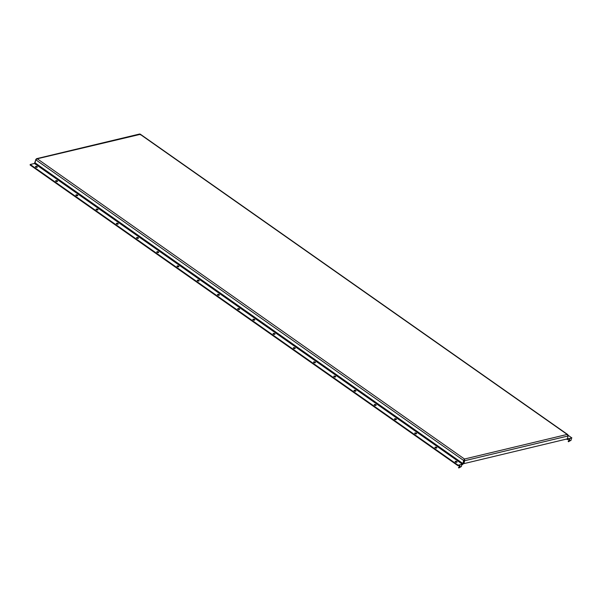 <?xml version="1.0" encoding="UTF-8"?>
<svg xmlns="http://www.w3.org/2000/svg" width="602" height="602" viewBox="0 0 602 602"><rect width="100%" height="100%" fill="white"/><g stroke="black" fill="none" stroke-linecap="round" stroke-linejoin="round"><path stroke-width="0.9" d="M37.076 166.686A0.986 0.444 14.1 0 0 36.067 166.363A0.986 0.444 14.1 0 0 35.413 166.611A0.986 0.444 14.1 0 0 35.668 167.025A0.986 0.444 14.1 0 0 36.677 167.341A0.986 0.444 14.1 0 0 37.332 167.093A0.986 0.444 14.1 0 0 37.076 166.686M37.061 167.311A0.986 0.444 14.1 0 0 36.948 167.213A0.986 0.444 14.1 0 0 35.548 166.927M57.303 180.901A0.986 0.444 14.1 0 0 56.295 180.577A0.986 0.444 14.1 0 0 55.64 180.826A0.986 0.444 14.1 0 0 55.896 181.24A0.986 0.444 14.1 0 0 56.904 181.563A0.986 0.444 14.1 0 0 57.559 181.307A0.986 0.444 14.1 0 0 57.303 180.901M57.288 181.526A0.986 0.444 14.1 0 0 57.175 181.428A0.986 0.444 14.1 0 0 55.775 181.142M77.53 195.116A0.986 0.444 14.1 0 0 76.522 194.792A0.986 0.444 14.1 0 0 75.867 195.048A0.986 0.444 14.1 0 0 76.123 195.454A0.986 0.444 14.1 0 0 77.131 195.778A0.986 0.444 14.1 0 0 77.786 195.53A0.986 0.444 14.1 0 0 77.53 195.116M77.515 195.74A0.986 0.444 14.1 0 0 77.402 195.642A0.986 0.444 14.1 0 0 76.002 195.357M97.765 209.33A0.986 0.444 14.1 0 0 96.756 209.014A0.986 0.444 14.1 0 0 96.094 209.263A0.986 0.444 14.1 0 0 96.35 209.669A0.986 0.444 14.1 0 0 97.358 209.993A0.986 0.444 14.1 0 0 98.013 209.744A0.986 0.444 14.1 0 0 97.765 209.33M97.742 209.955A0.986 0.444 14.1 0 0 97.629 209.857A0.986 0.444 14.1 0 0 96.23 209.579M117.992 223.545A0.986 0.444 14.1 0 0 116.984 223.229A0.986 0.444 14.1 0 0 116.321 223.477A0.986 0.444 14.1 0 0 116.577 223.884A0.986 0.444 14.1 0 0 117.586 224.207A0.986 0.444 14.1 0 0 118.24 223.959A0.986 0.444 14.1 0 0 117.992 223.545M117.969 224.17A0.986 0.444 14.1 0 0 117.857 224.079A0.986 0.444 14.1 0 0 116.464 223.793M138.219 237.767A0.986 0.444 14.1 0 0 137.211 237.444A0.986 0.444 14.1 0 0 136.556 237.692A0.986 0.444 14.1 0 0 136.804 238.106A0.986 0.444 14.1 0 0 137.813 238.422A0.986 0.444 14.1 0 0 138.468 238.174A0.986 0.444 14.1 0 0 138.219 237.767M138.204 238.384A0.986 0.444 14.1 0 0 138.084 238.294A0.986 0.444 14.1 0 0 136.692 238.008M158.446 251.982A0.986 0.444 14.1 0 0 157.438 251.659A0.986 0.444 14.1 0 0 156.783 251.907A0.986 0.444 14.1 0 0 157.032 252.321A0.986 0.444 14.1 0 0 158.04 252.637A0.986 0.444 14.1 0 0 158.695 252.388A0.986 0.444 14.1 0 0 158.446 251.982M158.431 252.599A0.986 0.444 14.1 0 0 158.311 252.509A0.986 0.444 14.1 0 0 156.919 252.223M178.674 266.197A0.986 0.444 14.1 0 0 177.665 265.873A0.986 0.444 14.1 0 0 177.011 266.122A0.986 0.444 14.1 0 0 177.259 266.535A0.986 0.444 14.1 0 0 178.267 266.859A0.986 0.444 14.1 0 0 178.929 266.603A0.986 0.444 14.1 0 0 178.674 266.197M178.659 266.821A0.986 0.444 14.1 0 0 178.538 266.724A0.986 0.444 14.1 0 0 177.146 266.438M254.526 319.504A0.986 0.444 14.1 0 0 253.517 319.188A0.986 0.444 14.1 0 0 252.863 319.436A0.986 0.444 14.1 0 0 253.118 319.843A0.986 0.444 14.1 0 0 254.127 320.166A0.986 0.444 14.1 0 0 254.781 319.918A0.986 0.444 14.1 0 0 254.526 319.504M254.511 320.129A0.986 0.444 14.1 0 0 254.398 320.031A0.986 0.444 14.1 0 0 252.998 319.745M274.753 333.719A0.986 0.444 14.1 0 0 273.752 333.403A0.986 0.444 14.1 0 0 273.09 333.651A0.986 0.444 14.1 0 0 273.346 334.057A0.986 0.444 14.1 0 0 274.354 334.381A0.986 0.444 14.1 0 0 275.009 334.133A0.986 0.444 14.1 0 0 274.753 333.719M274.738 334.343A0.986 0.444 14.1 0 0 274.625 334.245A0.986 0.444 14.1 0 0 273.225 333.967M294.988 347.941A0.986 0.444 14.1 0 0 293.979 347.617A0.986 0.444 14.1 0 0 293.317 347.866A0.986 0.444 14.1 0 0 293.573 348.272A0.986 0.444 14.1 0 0 294.581 348.596A0.986 0.444 14.1 0 0 295.236 348.347A0.986 0.444 14.1 0 0 294.988 347.941M294.965 348.558A0.986 0.444 14.1 0 0 294.852 348.468A0.986 0.444 14.1 0 0 293.46 348.182M315.215 362.156A0.986 0.444 14.1 0 0 314.206 361.832A0.986 0.444 14.1 0 0 313.552 362.08A0.986 0.444 14.1 0 0 313.8 362.494A0.986 0.444 14.1 0 0 314.808 362.81A0.986 0.444 14.1 0 0 315.463 362.562A0.986 0.444 14.1 0 0 315.215 362.156M315.2 362.773A0.986 0.444 14.1 0 0 315.079 362.682A0.986 0.444 14.1 0 0 313.687 362.396M335.442 376.37A0.986 0.444 14.1 0 0 334.434 376.047A0.986 0.444 14.1 0 0 333.779 376.295A0.986 0.444 14.1 0 0 334.027 376.709A0.986 0.444 14.1 0 0 335.036 377.025A0.986 0.444 14.1 0 0 335.69 376.777A0.986 0.444 14.1 0 0 335.442 376.37M335.427 376.995A0.986 0.444 14.1 0 0 335.306 376.897A0.986 0.444 14.1 0 0 333.914 376.611M355.669 390.585A0.986 0.444 14.1 0 0 354.661 390.262A0.986 0.444 14.1 0 0 354.006 390.51A0.986 0.444 14.1 0 0 354.254 390.924A0.986 0.444 14.1 0 0 355.263 391.247A0.986 0.444 14.1 0 0 355.925 390.991A0.986 0.444 14.1 0 0 355.669 390.585M355.654 391.21A0.986 0.444 14.1 0 0 355.534 391.112A0.986 0.444 14.1 0 0 354.142 390.826M375.896 404.8A0.986 0.444 14.1 0 0 374.888 404.476A0.986 0.444 14.1 0 0 374.233 404.732A0.986 0.444 14.1 0 0 374.482 405.138A0.986 0.444 14.1 0 0 375.49 405.462A0.986 0.444 14.1 0 0 376.152 405.214A0.986 0.444 14.1 0 0 375.896 404.8M375.881 405.424A0.986 0.444 14.1 0 0 375.761 405.327A0.986 0.444 14.1 0 0 374.369 405.041M396.124 419.015A0.986 0.444 14.1 0 0 395.115 418.699A0.986 0.444 14.1 0 0 394.461 418.947A0.986 0.444 14.1 0 0 394.716 419.353A0.986 0.444 14.1 0 0 395.725 419.677A0.986 0.444 14.1 0 0 396.379 419.428A0.986 0.444 14.1 0 0 396.124 419.015M396.108 419.639A0.986 0.444 14.1 0 0 395.996 419.541A0.986 0.444 14.1 0 0 394.596 419.263M416.351 433.229A0.986 0.444 14.1 0 0 415.342 432.913A0.986 0.444 14.1 0 0 414.688 433.162A0.986 0.444 14.1 0 0 414.944 433.568A0.986 0.444 14.1 0 0 415.952 433.892A0.986 0.444 14.1 0 0 416.607 433.643A0.986 0.444 14.1 0 0 416.351 433.229M416.336 433.854A0.986 0.444 14.1 0 0 416.223 433.764A0.986 0.444 14.1 0 0 414.823 433.478M198.901 280.412A0.986 0.444 14.1 0 0 197.892 280.088A0.986 0.444 14.1 0 0 197.238 280.344A0.986 0.444 14.1 0 0 197.494 280.75A0.986 0.444 14.1 0 0 198.494 281.074A0.986 0.444 14.1 0 0 199.157 280.825A0.986 0.444 14.1 0 0 198.901 280.412M198.886 281.036A0.986 0.444 14.1 0 0 198.765 280.938A0.986 0.444 14.1 0 0 197.373 280.652M219.128 294.626A0.986 0.444 14.1 0 0 218.12 294.31A0.986 0.444 14.1 0 0 217.465 294.559A0.986 0.444 14.1 0 0 217.721 294.965A0.986 0.444 14.1 0 0 218.729 295.289A0.986 0.444 14.1 0 0 219.384 295.04A0.986 0.444 14.1 0 0 219.128 294.626M219.113 295.251A0.986 0.444 14.1 0 0 219 295.153A0.986 0.444 14.1 0 0 217.6 294.867M239.355 308.841A0.986 0.444 14.1 0 0 238.347 308.525A0.986 0.444 14.1 0 0 237.692 308.773A0.986 0.444 14.1 0 0 237.948 309.18A0.986 0.444 14.1 0 0 238.956 309.503A0.986 0.444 14.1 0 0 239.611 309.255A0.986 0.444 14.1 0 0 239.355 308.841M239.34 309.466A0.986 0.444 14.1 0 0 239.227 309.368A0.986 0.444 14.1 0 0 237.828 309.089M436.578 447.452A0.986 0.444 14.1 0 0 435.57 447.128A0.986 0.444 14.1 0 0 434.915 447.376A0.986 0.444 14.1 0 0 435.171 447.783A0.986 0.444 14.1 0 0 436.179 448.106A0.986 0.444 14.1 0 0 436.834 447.858A0.986 0.444 14.1 0 0 436.578 447.452M436.563 448.069A0.986 0.444 14.1 0 0 436.45 447.978A0.986 0.444 14.1 0 0 435.05 447.692M456.805 461.666A0.986 0.444 14.1 0 0 455.804 461.343A0.986 0.444 14.1 0 0 455.142 461.591A0.986 0.444 14.1 0 0 455.398 462.005A0.986 0.444 14.1 0 0 456.406 462.321A0.986 0.444 14.1 0 0 457.061 462.073A0.986 0.444 14.1 0 0 456.805 461.666M456.79 462.283A0.986 0.444 14.1 0 0 456.677 462.193A0.986 0.444 14.1 0 0 455.278 461.907M461.35 464.91L462.216 464.706A1.219 0.707 125.1 0 0 463.352 463.442L460.997 464.503A1.219 0.828 76.5 0 1 461.298 466.58L458.799 467.995L458.513 467.483L459.243 466.595L459.529 467.107L458.799 467.995M458.114 465.188L457.987 465.722L459.236 465.421A0.61 0.414 -103.5 0 1 459.386 466.46L459.665 466.964A1.219 0.828 -103.5 0 0 459.364 464.894L458.114 465.188L30.235 164.481L34.464 163.473L35.796 159.808L37.264 158.777L139.258 134.592M461.298 466.58L459.529 467.107M569.04 440.205L569.326 440.717A1.219 0.828 -103.5 0 0 569.025 438.64L568.89 439.167A0.61 0.414 -103.5 0 1 569.04 440.205L568.454 441.748L570.952 440.325A1.219 0.828 76.5 0 0 570.651 438.256L567.37 438.835M570.952 440.325L569.191 440.852M568.454 441.748L568.168 441.236L568.905 440.348M566.888 438.978A1.219 0.707 125.1 0 0 567.099 439.437A1.219 0.707 125.1 0 0 567.535 439.498L568.89 439.167M568.092 435.968L464.669 460.726L464.481 459.017L463.675 460.515L464.481 459.017L567.189 434.433L568.092 435.968L567.362 438.866L463.939 463.623L463.532 463.344L464.262 460.44L464.669 460.726L463.939 463.623M35.172 162.299L35.834 159.349L37.264 158.777L464.481 459.017L464.262 460.44M457.987 465.722L30.1 165.008L30.235 164.481M35.796 159.808L463.675 460.515L462.915 463.548L464.112 460.41M35.834 159.349L36.233 159.635M140.198 134.103L567.829 434.636L567.189 434.433L568.122 435.509L567.694 435.615M140.243 134.803L139.973 134.193L140.243 134.803M571.012 438.662L571.9 437.955L568.153 435.321M571.9 437.955L570.651 438.256M459.236 465.421L459.364 464.894L460.997 464.503M567.189 434.433L139.973 134.193M462.351 464.18L34.464 163.473M462.915 463.548L35.036 162.841M36.481 158.702L139.672 134.005M567.099 439.437L566.565 439.061"/></g></svg>
